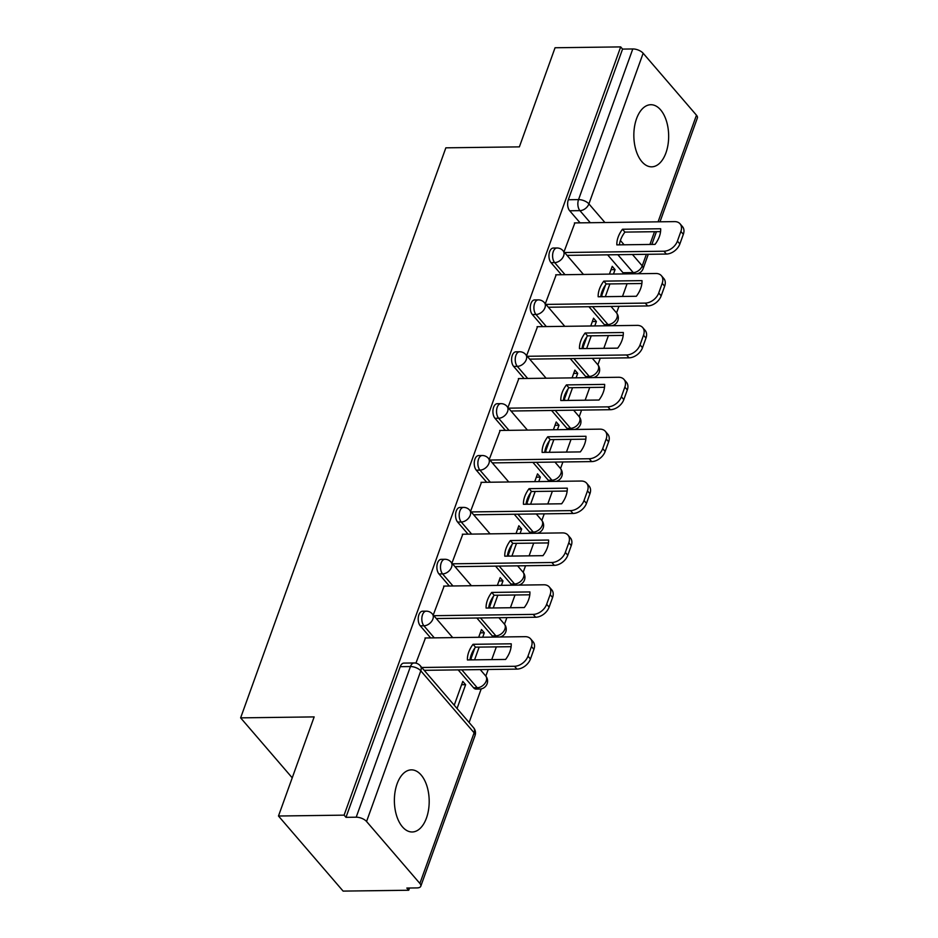 <?xml version="1.0" encoding="UTF-8"?>
<svg xmlns="http://www.w3.org/2000/svg" width="938" height="938" viewBox="0 0 938 938"><rect width="100%" height="100%" fill="white"/><g stroke="black" fill="none" stroke-linecap="round" stroke-linejoin="round"><path stroke-width="1.41" d="M422.557 611.213A7.961 4.467 89.2 0 0 418.899 614.8A7.961 4.467 89.2 0 0 420.271 625.834L423.894 625.787A7.961 4.467 -90.8 0 1 422.522 614.753A7.961 4.467 -90.8 0 1 426.192 611.166L422.557 611.213M441.235 559.329A7.961 4.467 89.2 0 0 437.577 562.917A7.961 4.467 89.2 0 0 438.949 573.95L442.572 573.904A7.961 4.467 -90.8 0 1 441.2 562.87A7.961 4.467 -90.8 0 1 444.87 559.283L441.235 559.329M459.913 507.446A7.961 4.467 89.2 0 0 456.255 511.034A7.961 4.467 89.2 0 0 457.627 522.067L461.25 522.02A7.961 4.467 -90.8 0 1 459.878 510.987A7.961 4.467 -90.8 0 1 463.548 507.399L459.913 507.446M478.603 455.575A7.961 4.467 89.2 0 0 474.933 459.151A7.961 4.467 89.2 0 0 476.305 470.184L479.939 470.137A7.961 4.467 -90.8 0 1 478.556 459.104A7.961 4.467 -90.8 0 1 482.226 455.516L478.603 455.575M497.281 403.692A7.961 4.467 89.2 0 0 493.611 407.268A7.961 4.467 89.2 0 0 494.983 418.301L498.617 418.254A7.961 4.467 -90.8 0 1 497.234 407.221A7.961 4.467 -90.8 0 1 500.904 403.645L497.281 403.692M515.959 351.809A7.961 4.467 89.2 0 0 512.289 355.385A7.961 4.467 89.2 0 0 513.661 366.418L517.295 366.371A7.961 4.467 -90.8 0 1 515.923 355.338A7.961 4.467 -90.8 0 1 519.582 351.762L515.959 351.809M534.637 299.926A7.961 4.467 89.2 0 0 530.967 303.513A7.961 4.467 89.2 0 0 532.338 314.535L535.973 314.488A7.961 4.467 -90.8 0 1 534.601 303.466A7.961 4.467 -90.8 0 1 538.26 299.879L534.637 299.926M553.314 248.042A7.961 4.467 89.2 0 0 549.645 251.63A7.961 4.467 89.2 0 0 551.016 262.652L554.651 262.605A7.961 4.467 -90.8 0 1 553.279 251.583A7.961 4.467 -90.8 0 1 556.938 247.995L553.314 248.042M665.945 152.847A31.06 17.412 89.2 0 0 666.414 120.943A31.06 17.412 89.2 0 0 650.843 104.716A31.06 17.412 89.2 0 0 636.55 118.692A31.06 17.412 89.2 0 0 636.093 150.608A31.06 17.412 89.2 0 0 651.664 166.835A31.06 17.412 89.2 0 0 665.945 152.847M426.473 817.995A31.06 17.412 89.2 0 0 426.942 786.091A31.06 17.412 89.2 0 0 411.372 769.864A31.06 17.412 89.2 0 0 397.091 783.851A31.06 17.412 89.2 0 0 396.622 815.755A31.06 17.412 89.2 0 0 412.192 831.983A31.06 17.412 89.2 0 0 426.473 817.995M278.48 816.013L314.16 716.902L240.632 717.863L445.855 147.829L519.382 146.867L555.062 47.756L620.686 46.9L344.094 815.145L278.48 816.013L343.109 891.1L408.722 890.244L409.519 888.016M469.106 722.506L481.206 688.891M485.814 676.099L488.194 669.498M491.747 659.613L496.331 646.88M504.492 624.216L506.872 617.614M510.424 607.73L515.009 594.997M523.17 572.332L525.55 565.731M529.102 555.859L533.687 543.114M541.847 520.449L544.228 513.848M547.78 503.976L552.365 491.231M560.525 468.566L562.906 461.965M566.458 452.093L571.054 439.347M579.215 416.683L581.583 410.082M585.136 400.209L589.732 387.464M597.893 364.8L600.261 358.199M603.814 348.326L608.41 335.593M616.571 312.917L618.939 306.316M622.504 296.443L627.088 283.71M408.722 890.244L406.834 888.052L417.058 887.911A7.961 3.67 -160.2 0 0 420.787 886.234A7.961 3.67 -160.2 0 0 419.884 883.455L366.559 821.5A7.961 3.67 -160.2 0 0 356.206 817.197L410.445 666.543A7.961 4.467 -90.8 0 1 414.104 662.967L403.879 663.096A7.961 4.467 -90.8 0 0 400.221 666.684L410.445 666.543A7.961 3.67 -160.2 0 1 420.799 670.834L366.559 821.5M344.094 815.145L345.981 817.338L356.206 817.197M624.661 273.908A7.961 4.467 -90.8 0 1 623.02 272.735L607.613 254.831M580.094 222.857L569.694 210.78L579.919 210.64A7.961 4.467 -90.8 0 1 578.547 199.606L632.787 48.952A7.961 3.67 19.8 0 1 643.151 53.243L696.465 115.198A7.961 3.67 19.8 0 1 697.368 117.989L659.989 221.814M632.787 48.952L622.562 49.093L620.686 46.9M594.774 325.932L596.38 321.488L592.347 321.546M596.38 321.488L593.555 318.205L590.752 325.99M556.199 274.811L545.33 303.713M576.096 377.815L577.702 373.371L573.669 373.43M577.702 373.371L574.877 370.088L572.074 377.873M537.521 326.694L526.64 355.596M557.418 429.698L559.025 425.254L554.991 425.313M559.025 425.254L556.199 421.971L553.397 429.756M518.843 378.565L507.962 407.479M538.74 481.581L540.347 477.137L536.313 477.196M540.347 477.137L537.521 473.854L534.719 481.64M500.165 430.448L489.284 459.362M520.062 533.464L521.669 529.02L517.635 529.067M521.669 529.02L518.843 525.737L516.041 533.511M481.487 482.331L470.606 511.245M501.384 585.347L502.991 580.903L498.957 580.95M502.991 580.903L500.165 577.62L497.363 585.394M462.809 534.214L451.928 563.128M482.707 637.23L484.301 632.787L480.279 632.833M484.301 632.787L481.475 629.504L478.685 637.277M444.131 586.098L433.25 615.011M457.052 708.495L465.623 684.67L461.602 684.717M465.623 684.67L462.797 681.387L454.226 705.212M425.453 637.981L415.921 663.143M473.596 687.789L477.219 687.742A7.961 4.467 -90.8 0 0 479.717 689.043L476.094 689.102A7.961 4.467 89.2 0 1 473.596 687.789L458.19 669.884M430.671 637.91L420.271 625.834M493.916 637.078A7.961 4.467 89.2 0 1 492.274 635.905L476.867 618.001M449.349 586.027L438.949 573.95M512.594 585.195A7.961 4.467 89.2 0 1 510.952 584.022L495.545 566.118M468.027 534.144L457.627 522.067M531.271 533.312A7.961 4.467 89.2 0 1 529.63 532.139L514.223 514.247M486.705 482.261L476.305 470.184M549.949 481.44A7.961 4.467 89.2 0 1 548.308 480.256L532.901 462.364M505.383 430.378L494.983 418.301M568.627 429.557A7.961 4.467 89.2 0 1 566.986 428.373L551.579 410.481M524.061 378.506L513.661 366.418M587.305 377.674A7.961 4.467 89.2 0 1 585.664 376.49L570.257 358.597M542.739 326.623L532.338 314.535M605.983 325.791A7.961 4.467 89.2 0 1 604.342 324.618L588.935 306.714M561.416 274.74L551.016 262.652M292.234 777.825L240.632 717.863M613.452 274.06L615.058 269.616L611.025 269.663M615.058 269.616L612.233 266.333L609.43 274.107M574.877 222.927L564.008 251.841M474.569 659.848L479.154 647.103M493.247 607.965L497.832 595.22M511.925 556.082L516.51 543.337M530.603 504.198L535.188 491.453M549.281 452.315L553.866 439.582M567.959 400.432L572.543 387.699M586.637 348.549L591.221 335.816M605.315 296.666L609.899 283.933M605.514 284.976L601.68 295.622M345.981 817.338L400.221 666.684M622.562 49.093L568.322 199.747A7.961 4.467 89.2 0 0 569.694 210.78M586.836 336.859L583.002 347.506M568.158 388.742L564.324 399.389M549.48 440.626L545.646 451.272M530.802 492.509L526.968 503.143M512.125 544.392L508.29 555.026M493.447 596.275L489.613 606.909M474.769 648.158L470.935 658.793M619.408 244.853A24.892 17.13 139.3 0 1 624.919 232.096L660.551 231.627M564.594 252.521L663.928 251.22A11.948 8.219 -40.7 0 0 677.412 241.113L680.882 231.463A11.948 8.219 -40.7 0 0 680.05 223.807L682.501 226.644A11.948 8.219 139.3 0 1 683.333 234.312L679.862 243.95A11.948 8.219 139.3 0 1 666.379 254.057L567.044 255.371M622.48 229.247A24.892 17.13 139.3 0 0 616.852 244.888L655.041 244.384A24.892 17.13 139.3 0 0 660.669 228.755L622.48 229.247L624.919 232.096M680.05 223.807A11.948 8.219 -40.7 0 0 674.586 221.614L574.408 222.927M600.73 296.736A24.892 17.13 139.3 0 1 606.241 283.98L641.873 283.511M545.916 304.404L645.25 303.103A11.948 8.219 -40.7 0 0 658.734 292.996L662.205 283.346A11.948 8.219 -40.7 0 0 661.372 275.678L663.823 278.527A11.948 8.219 139.3 0 1 664.655 286.196L661.184 295.833A11.948 8.219 139.3 0 1 647.701 305.94L548.367 307.242M603.802 281.13A24.892 17.13 139.3 0 0 598.174 296.76L636.363 296.267A24.892 17.13 139.3 0 0 641.991 280.638L603.802 281.13L606.241 283.98M661.372 275.678A11.948 8.219 -40.7 0 0 655.908 273.497L555.73 274.811M582.052 348.608A24.892 17.13 139.3 0 1 587.563 335.863L623.195 335.394M527.238 356.288L626.572 354.974A11.948 8.219 -40.7 0 0 640.056 344.867L643.527 335.229A11.948 8.219 -40.7 0 0 642.694 327.561L645.145 330.411A11.948 8.219 139.3 0 1 645.977 338.079L642.507 347.717A11.948 8.219 139.3 0 1 629.023 357.824L529.677 359.125M585.113 333.013A24.892 17.13 139.3 0 0 579.485 348.643L617.685 348.15A24.892 17.13 139.3 0 0 623.313 332.509L585.113 333.013L587.563 335.863M642.694 327.561A11.948 8.219 -40.7 0 0 637.23 325.38L537.052 326.694M563.375 400.491A24.892 17.13 139.3 0 1 568.885 387.746L604.518 387.277M508.56 408.159L607.894 406.858A11.948 8.219 -40.7 0 0 621.378 396.751L624.849 387.113A11.948 8.219 -40.7 0 0 624.016 379.444L626.455 382.294A11.948 8.219 139.3 0 1 627.299 389.95L623.829 399.6A11.948 8.219 139.3 0 1 610.345 409.707L510.999 411.008M566.435 384.897A24.892 17.13 139.3 0 0 560.807 400.526L599.007 400.022A24.892 17.13 139.3 0 0 604.635 384.392L566.435 384.897L568.885 387.746M624.016 379.444A11.948 8.219 -40.7 0 0 618.552 377.264L518.374 378.577M544.697 452.374A24.892 17.13 139.3 0 1 550.207 439.629L585.84 439.16M489.871 460.042L589.216 458.741A11.948 8.219 -40.7 0 0 602.7 448.634L606.171 438.996A11.948 8.219 -40.7 0 0 605.338 431.328L607.777 434.177A11.948 8.219 139.3 0 1 608.621 441.833L605.151 451.483A11.948 8.219 139.3 0 1 591.667 461.59L492.321 462.891M547.757 436.78A24.892 17.13 139.3 0 0 542.129 452.409L580.329 451.905A24.892 17.13 139.3 0 0 585.957 436.276L547.757 436.78L550.207 439.629M605.338 431.328A11.948 8.219 -40.7 0 0 599.874 429.147L499.696 430.46M526.019 504.257A24.892 17.13 139.3 0 1 531.529 491.5L567.162 491.043M471.193 511.925L570.539 510.624A11.948 8.219 -40.7 0 0 584.022 500.517L587.493 490.867A11.948 8.219 -40.7 0 0 586.649 483.211L589.099 486.06A11.948 8.219 139.3 0 1 589.943 493.716L586.473 503.366A11.948 8.219 139.3 0 1 572.989 513.473L473.643 514.774M529.079 488.663A24.892 17.13 139.3 0 0 523.451 504.292L561.651 503.788A24.892 17.13 139.3 0 0 567.279 488.159L529.079 488.663L531.529 491.5M586.649 483.211A11.948 8.219 -40.7 0 0 581.197 481.03L481.018 482.343M507.341 556.14A24.892 17.13 139.3 0 1 512.851 543.383L548.484 542.926M452.515 563.808L551.861 562.507A11.948 8.219 -40.7 0 0 565.344 552.4L568.815 542.75A11.948 8.219 -40.7 0 0 567.971 535.094L570.421 537.943A11.948 8.219 139.3 0 1 571.265 545.599L567.795 555.249A11.948 8.219 139.3 0 1 554.311 565.356L454.965 566.658M510.401 540.546A24.892 17.13 139.3 0 0 504.773 556.175L542.973 555.671A24.892 17.13 139.3 0 0 548.589 540.042L510.401 540.546L512.851 543.383M567.971 535.094A11.948 8.219 -40.7 0 0 562.519 532.901L462.34 534.226M488.663 608.023A24.892 17.13 139.3 0 1 494.174 595.267L529.806 594.798M433.837 615.691L533.183 614.39A11.948 8.219 -40.7 0 0 546.666 604.283L550.137 594.633A11.948 8.219 -40.7 0 0 549.293 586.977L551.743 589.814A11.948 8.219 139.3 0 1 552.588 597.483L549.117 607.132A11.948 8.219 139.3 0 1 535.633 617.239L436.287 618.541M491.723 592.429A24.892 17.13 139.3 0 0 486.095 608.059L524.283 607.554A24.892 17.13 139.3 0 0 529.911 591.925L491.723 592.429L494.174 595.267M549.293 586.977A11.948 8.219 -40.7 0 0 543.841 584.784L443.662 586.098M469.985 659.906A24.892 17.13 139.3 0 1 475.496 647.15L511.128 646.681M421.76 667.481L514.505 666.273A11.948 8.219 -40.7 0 0 527.988 656.166L531.459 646.517A11.948 8.219 -40.7 0 0 530.615 638.86L533.065 641.698A11.948 8.219 139.3 0 1 533.91 649.366L530.439 659.004A11.948 8.219 139.3 0 1 516.944 669.111L424.211 670.33M473.045 644.3A24.892 17.13 139.3 0 0 467.417 659.942L505.605 659.437A24.892 17.13 139.3 0 0 511.233 643.808L473.045 644.3L475.496 647.15M530.615 638.86A11.948 8.219 -40.7 0 0 525.151 636.668L424.984 637.981M419.884 883.455L474.124 732.789L420.799 670.834A7.961 5.487 -40.7 0 0 420.247 665.734A7.961 7.961 0 0 0 414.104 662.967M623.02 272.735L633.244 272.595L617.837 254.702M590.319 222.728L579.919 210.64A7.961 5.487 139.3 0 0 588.912 203.898L604.94 222.529M620.405 240.491L624.098 244.783M632.458 254.503L642.225 265.864L646.388 254.327M649.94 244.443L654.525 231.709M658.077 221.837L696.465 115.198M643.151 53.243L588.912 203.898A7.961 3.67 -160.2 0 0 578.547 199.606L568.322 199.747M479.717 689.043A7.961 7.961 0 0 0 485.65 675.888A7.961 5.487 -40.7 0 1 486.212 681A7.961 5.487 -40.7 0 1 477.219 687.742L461.813 669.838M434.294 637.863L423.894 625.787A7.961 5.487 -40.7 0 0 432.887 619.045A7.961 5.487 139.3 0 0 432.324 613.933A7.961 7.961 0 0 0 426.192 611.166M492.274 635.905L495.897 635.858L480.491 617.954M452.972 585.98L442.572 573.904A7.961 5.487 -40.7 0 0 451.565 567.162A7.961 5.487 139.3 0 0 451.002 562.05A7.961 7.961 0 0 0 444.87 559.283M510.952 584.022L514.575 583.975L499.168 566.071M471.65 534.097L461.25 522.02A7.961 5.487 -40.7 0 0 470.243 515.279A7.961 5.487 139.3 0 0 469.692 510.166A7.961 7.961 0 0 0 463.548 507.399M529.63 532.139L533.253 532.092L517.846 514.188M490.328 482.214L479.939 470.137A7.961 5.487 -40.7 0 0 488.921 463.395A7.961 5.487 139.3 0 0 488.37 458.295A7.961 7.961 0 0 0 482.226 455.516M548.308 480.256L551.931 480.209L536.524 462.317M509.006 430.331L498.617 418.254A7.961 5.487 -40.7 0 0 507.599 411.512A7.961 5.487 139.3 0 0 507.048 406.412A7.961 7.961 0 0 0 500.904 403.645M566.986 428.373L570.609 428.326L555.202 410.434M527.684 378.46L517.295 366.371A7.961 5.487 -40.7 0 0 526.277 359.629A7.961 5.487 139.3 0 0 525.726 354.529A7.961 7.961 0 0 0 519.582 351.762M585.664 376.49L589.287 376.443L573.88 358.551M546.362 326.576L535.973 314.488A7.961 5.487 -40.7 0 0 544.955 307.758A7.961 5.487 139.3 0 0 544.403 302.646A7.961 7.961 0 0 0 538.26 299.879M604.342 324.618L607.965 324.56L592.57 306.667M565.039 274.693L554.651 262.605A7.961 5.487 -40.7 0 0 563.632 255.875A7.961 5.487 139.3 0 0 563.081 250.763A7.961 7.961 0 0 0 556.938 247.995M609.618 325.744A7.961 4.467 -90.8 0 1 607.965 324.56A7.961 5.487 -40.7 0 0 616.958 317.83A7.961 5.487 -40.7 0 0 616.395 312.717A7.961 7.961 0 0 1 611.986 325.709M590.94 377.627A7.961 4.467 -90.8 0 1 589.287 376.443A7.961 5.487 -40.7 0 0 598.28 369.713A7.961 5.487 -40.7 0 0 597.717 364.601A7.961 7.961 0 0 1 593.308 377.592M572.262 429.51A7.961 4.467 -90.8 0 1 570.609 428.326A7.961 5.487 -40.7 0 0 579.602 421.596A7.961 5.487 -40.7 0 0 579.039 416.484A7.961 7.961 0 0 1 574.619 429.475M553.584 481.393A7.961 4.467 -90.8 0 1 551.931 480.209A7.961 5.487 -40.7 0 0 560.924 473.467A7.961 5.487 -40.7 0 0 560.361 468.367A7.961 7.961 0 0 1 555.941 481.358M534.906 533.265A7.961 4.467 -90.8 0 1 533.253 532.092A7.961 5.487 -40.7 0 0 542.246 525.35A7.961 5.487 -40.7 0 0 541.683 520.25A7.961 7.961 0 0 1 537.263 533.241M516.217 585.148A7.961 4.467 -90.8 0 1 514.575 583.975A7.961 5.487 -40.7 0 0 523.568 577.233A7.961 5.487 -40.7 0 0 523.005 572.133A7.961 7.961 0 0 1 518.585 585.124M497.539 637.031A7.961 4.467 -90.8 0 1 495.897 635.858A7.961 5.487 -40.7 0 0 504.89 629.117A7.961 5.487 -40.7 0 0 504.327 624.005A7.961 7.961 0 0 1 499.907 636.996M634.885 273.779A7.961 4.467 -90.8 0 1 633.244 272.595A7.961 5.487 139.3 0 0 642.225 265.864A7.961 3.67 19.8 0 1 643.128 268.643L648.287 254.304M473.561 727.689A7.961 5.487 -40.7 0 1 474.124 732.789A7.961 3.67 19.8 0 1 475.027 735.58A7.961 7.961 0 0 0 473.561 727.689L420.247 665.734M663.928 251.22L666.379 254.057M677.412 241.113L679.862 243.95M680.882 231.463L683.333 234.312M645.25 303.103L647.701 305.94M658.734 292.996L661.184 295.833M662.205 283.346L664.655 286.196M626.572 354.974L629.023 357.824M640.056 344.867L642.507 347.717M643.527 335.229L645.977 338.079M607.894 406.858L610.345 409.707M621.378 396.751L623.829 399.6M624.849 387.113L627.299 389.95M589.216 458.741L591.667 461.59M602.7 448.634L605.151 451.483M606.171 438.996L608.621 441.833M570.539 510.624L572.989 513.473M584.022 500.517L586.473 503.366M587.493 490.867L589.943 493.716M551.861 562.507L554.311 565.356M565.344 552.4L567.795 555.249M568.815 542.75L571.265 545.599M533.183 614.39L535.633 617.239M546.666 604.283L549.117 607.132M550.137 594.633L552.588 597.483M514.505 666.273L516.944 669.111M527.988 656.166L530.439 659.004M531.459 646.517L533.91 649.366M563.081 250.763L583.459 274.447M601.047 294.872L602.618 296.701M610.978 306.421L616.395 312.717M544.403 302.646L564.782 326.33M582.369 346.755L583.94 348.584M592.3 358.304L597.717 364.601M525.726 354.529L546.104 378.213M563.679 398.638L565.262 400.467M573.622 410.187L579.039 416.484M507.048 406.412L527.426 430.096M545.001 450.521L546.584 452.351M554.944 462.071L560.361 468.367M488.37 458.295L508.748 481.98M526.324 502.405L527.906 504.234M536.266 513.954L541.683 520.25M469.692 510.166L490.07 533.863M507.646 554.288L509.228 556.117M517.588 565.837L523.005 572.133M451.002 562.05L471.392 585.734M488.968 606.171L490.551 608M498.91 617.72L504.327 624.005M432.324 613.933L452.714 637.617M470.29 658.042L471.873 659.883M480.233 669.603L485.65 675.888M420.787 886.234L475.027 735.58M637.254 273.744A7.961 7.961 0 0 0 643.128 268.643M651.851 244.419L656.436 231.686"/></g></svg>
